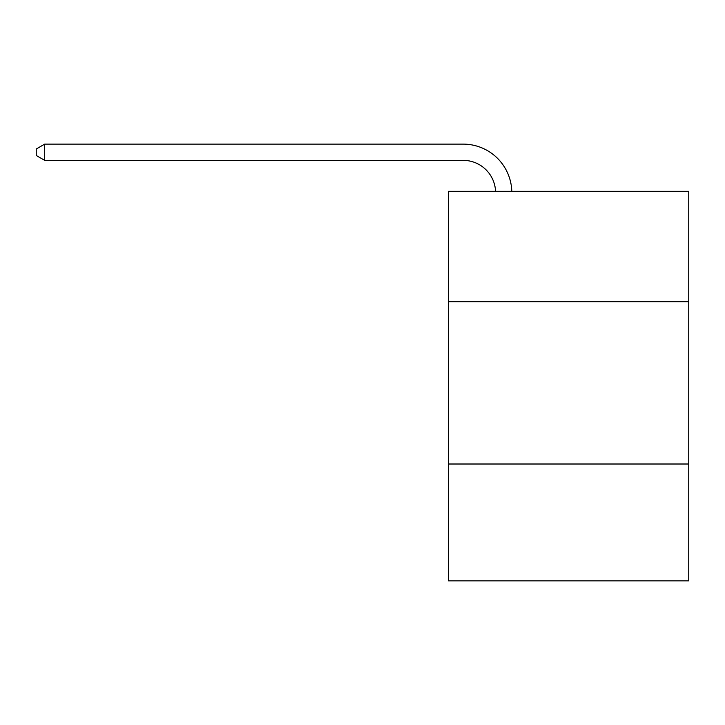 <?xml version="1.0" encoding="UTF-8"?>
<svg xmlns="http://www.w3.org/2000/svg" width="725" height="725" viewBox="0 0 725 725"><rect width="100%" height="100%" fill="white"/><g stroke="black" fill="none" stroke-linecap="round" stroke-linejoin="round"><path stroke-width="1.09" d="M688.75 301.7L688.75 191.328L448.53 191.328L448.53 301.7L688.75 301.7L688.75 580.879L448.53 580.879L448.53 301.7M688.75 464.009L448.53 464.009M495.565 191.328A32.462 32.462 0 0 0 463.13 160.352A32.462 32.462 0 0 1 495.565 191.328A32.462 32.462 0 0 0 463.13 160.352A32.462 32.462 0 0 1 495.565 191.328A32.462 32.462 0 0 0 463.13 160.352A32.462 32.462 0 0 1 495.565 191.328A32.462 32.462 0 0 0 463.13 160.352A32.462 32.462 0 0 1 495.565 191.328A32.462 32.462 0 0 0 463.13 160.352L44.687 160.352L36.25 155.485L36.25 148.997L44.687 144.121L463.13 144.121A48.693 48.693 0 0 1 511.805 191.328M44.687 144.121L463.13 144.121L44.687 144.121L463.13 144.121L44.687 144.121L463.13 144.121L44.687 144.121L463.13 144.121L44.687 144.121L44.687 160.352"/></g></svg>
